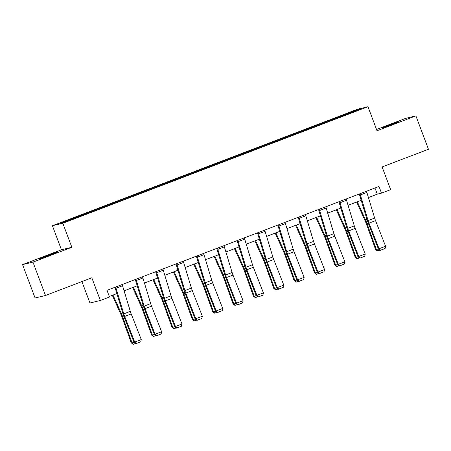 <?xml version="1.0" encoding="UTF-8"?>
<svg xmlns="http://www.w3.org/2000/svg" width="451" height="451" viewBox="0 0 451 451"><rect width="100%" height="100%" fill="white"/><g stroke="black" fill="none" stroke-linecap="round" stroke-linejoin="round"><path stroke-width="0.68" d="M49.785 255.215L56.527 252.436L53.319 253.451L39.44 258.863L49.785 255.215M392.274 124.437L399.022 121.657L395.815 122.672L381.929 128.078L392.274 124.437M81.907 281.582L89.958 302.993L100.359 300.484L109.497 296.995L106.988 290.32L378.998 186.455L381.507 193.129L390.645 189.64L382.115 166.949L428.45 149.258L415.907 115.89L405.505 118.399L376.529 129.46M22.55 264.63L35.093 297.993L45.495 295.49L32.957 262.121L71.85 247.266L62.819 223.245L52.417 225.748L61.443 249.775L22.55 264.63L32.957 262.121M62.819 223.245L367.982 106.718L357.581 109.227L52.417 225.748M356.335 110.134L59.786 223.369L64.065 222.337L87.28 213.616L339.445 117.328L360.608 109.103L356.335 110.134L356.138 110.811M89.805 211.902L90.183 212.511M102.338 207.122L102.642 207.607M110.168 204.128L110.546 204.731M122.7 199.342L122.999 199.832M130.531 196.354L130.903 196.957M143.063 191.568L143.362 192.058M150.893 188.58L151.265 189.183M163.425 183.794L163.724 184.284M171.256 180.806L171.628 181.409M183.782 176.02L184.087 176.504M191.619 173.032L191.991 173.635M204.145 168.246L204.45 168.73M211.976 165.252L212.353 165.861M224.508 160.471L224.807 160.956M232.338 157.478L232.71 158.081M244.87 152.697L245.169 153.182M252.701 149.704L253.073 150.307M265.233 144.918L265.532 145.408M273.064 141.93L273.436 142.533M285.59 137.143L285.895 137.634M293.426 134.156L293.798 134.759M305.953 129.369L306.257 129.86M313.783 126.381L314.161 126.985M326.315 121.595L326.614 122.08M334.146 118.602L334.518 119.211M100.359 300.484L91.829 277.793L45.495 295.49M367.982 106.718L377.013 130.745L415.907 115.89M368.428 197.532L377.29 194.144L381.507 193.129M109.3 296.476L116.848 293.595M124.087 290.827L137.211 285.816M144.45 283.053L157.574 278.041M164.812 275.279L177.936 270.267M185.169 267.505L198.299 262.493M205.532 259.731L218.656 254.719M225.895 251.957L239.019 246.945M246.257 244.177L259.381 239.165M266.62 236.403L279.744 231.391M286.977 228.629L300.107 223.617M307.34 220.855L320.464 215.843M327.702 213.081L340.826 208.069M348.065 205.306L361.189 200.295M81.975 214.896L82.279 215.381M374.973 187.994L377.29 194.144M333.12 118.85L333.413 119.633M312.757 126.63L313.05 127.407M292.4 134.404L292.688 135.182M272.038 142.178L272.331 142.956M251.675 149.952L251.968 150.73M231.312 157.726L231.605 158.504M210.95 165.5L211.243 166.284M190.587 173.274L190.88 174.058M170.23 181.054L170.523 181.832M149.867 188.828L150.16 189.606M129.505 196.602L129.798 197.38M109.142 204.376L109.435 205.154M88.779 212.15L89.072 212.928M71.85 247.266L61.443 249.775M366.483 191.235A4.995 1.003 69.1 0 1 366.888 192.453L374.651 218.081A7.131 1.438 -110.9 0 0 375.542 220.629L385.594 246.24L379.071 248.732L380.543 250.209L380.294 250.373L385.109 248.462L380.543 250.209M359.954 193.727A4.995 1.003 69.1 0 1 360.36 194.945L368.129 220.573A7.131 1.438 -110.9 0 0 369.014 223.121L379.071 248.732L378.457 249.144L368.405 223.527A10.7 2.154 69.1 0 1 367.075 219.71L359.306 194.082A1.426 0.288 -110.9 0 0 359.278 193.986M378.457 249.144L380.294 250.373M385.109 248.462L385.594 246.24M356.645 202.025L365.321 221.249A7.131 1.438 69.1 0 1 366.336 223.764L375.604 249.566L376.399 249.64L367.125 223.837A10.7 2.154 -110.9 0 0 365.603 220.065L357.344 201.76M379.956 250.142L377.448 250.953L375.604 249.566M377.763 250.981L376.399 249.64L378.361 248.89M346.12 199.009A4.995 1.003 69.1 0 1 346.526 200.233L354.294 225.855A7.131 1.438 -110.9 0 0 355.179 228.403L365.231 254.014L358.708 256.506L360.18 257.983L359.937 258.147L364.746 256.236L360.18 257.983M339.592 201.501A4.995 1.003 69.1 0 1 340.003 202.725L347.766 228.353A7.131 1.438 -110.9 0 0 348.651 230.895L358.708 256.506L358.094 256.918L348.042 231.307A10.7 2.154 69.1 0 1 346.712 227.49L338.949 201.862A1.426 0.288 -110.9 0 0 338.915 201.76M358.094 256.918L359.937 258.147M364.746 256.236L365.231 254.014M325.757 206.784A4.995 1.003 69.1 0 1 326.163 208.007L333.932 233.635A7.131 1.438 -110.9 0 0 334.817 236.177L344.874 261.794L338.346 264.286L339.817 265.757L339.575 265.921L344.389 264.015L339.817 265.757M319.229 209.275A4.995 1.003 69.1 0 1 319.641 210.499L327.403 236.127A7.131 1.438 -110.9 0 0 328.289 238.669L338.346 264.286L337.737 264.692L327.68 239.081A10.7 2.154 69.1 0 1 326.349 235.264L318.586 209.636A1.426 0.288 -110.9 0 0 318.553 209.535M337.737 264.692L339.575 265.921M344.389 264.015L344.874 261.794M336.288 209.8L344.959 229.023A7.131 1.438 69.1 0 1 345.973 231.538L355.247 257.341L356.036 257.414L346.763 231.611A10.7 2.154 -110.9 0 0 345.24 227.84L336.982 209.535M359.594 257.921L357.085 258.727L355.247 257.341M357.401 258.756L356.036 257.414L357.998 256.664M315.925 217.579L324.596 236.803A7.131 1.438 69.1 0 1 325.611 239.312L334.884 265.12L335.674 265.188L326.406 239.385A10.7 2.154 -110.9 0 0 324.883 235.614L316.625 217.309M339.237 265.695L336.722 266.502L334.884 265.12M337.038 266.53L335.674 265.188L337.636 264.444M305.395 214.563A4.995 1.003 69.1 0 1 305.806 215.781L313.569 241.409A7.131 1.438 -110.9 0 0 314.454 243.952L324.511 269.568L317.983 272.06L319.455 273.531L319.212 273.695L324.027 271.79L319.455 273.531M298.872 217.055A4.995 1.003 69.1 0 1 299.278 218.273L307.041 243.901A7.131 1.438 -110.9 0 0 307.932 246.443L317.983 272.06L317.374 272.466L307.317 246.855A10.7 2.154 69.1 0 1 305.987 243.038L298.224 217.41A1.426 0.288 -110.9 0 0 298.19 217.309M317.374 272.466L319.212 273.695M324.027 271.79L324.511 269.568M285.032 222.337A4.995 1.003 69.1 0 1 285.444 223.555L293.206 249.183A7.131 1.438 -110.9 0 0 294.091 251.726L304.149 277.342L297.621 279.834L299.098 281.306L298.85 281.469L303.664 279.564L299.098 281.306M278.509 224.829A4.995 1.003 69.1 0 1 278.915 226.047L286.678 251.675A7.131 1.438 -110.9 0 0 287.569 254.217L297.621 279.834L297.012 280.246L286.954 254.629A10.7 2.154 69.1 0 1 285.63 250.812L277.861 225.184A1.426 0.288 -110.9 0 0 277.833 225.088M297.012 280.246L298.85 281.469M303.664 279.564L304.149 277.342M264.675 230.111A4.995 1.003 69.1 0 1 265.081 231.329L272.844 256.957A7.131 1.438 -110.9 0 0 273.734 259.5L283.786 285.117L277.264 287.608L278.735 289.08L278.487 289.249L283.301 287.338L278.735 289.08M258.147 232.603A4.995 1.003 69.1 0 1 258.553 233.821L266.321 259.449A7.131 1.438 -110.9 0 0 267.206 261.992L277.264 287.608L276.649 288.02L266.597 262.403A10.7 2.154 69.1 0 1 265.267 258.586L257.498 232.958A1.426 0.288 -110.9 0 0 257.47 232.863M276.649 288.02L278.487 289.249M283.301 287.338L283.786 285.117M295.563 225.353L304.233 244.577A7.131 1.438 69.1 0 1 305.248 247.092L314.522 272.894L315.311 272.962L306.043 247.159A10.7 2.154 -110.9 0 0 304.521 243.393L296.262 225.083M318.874 273.469L316.365 274.276L314.522 272.894M316.681 274.304L315.311 272.962L317.273 272.218M275.2 233.128L283.876 252.351A7.131 1.438 69.1 0 1 284.891 254.866L294.159 280.669L294.954 280.742L285.68 254.939A10.7 2.154 -110.9 0 0 284.158 251.168L275.899 232.863M298.511 281.244L296.003 282.055L294.159 280.669M296.318 282.084L294.954 280.742L296.91 279.992M254.838 240.902L263.514 260.126A7.131 1.438 69.1 0 1 264.528 262.64L273.796 288.443L274.591 288.516L265.318 262.713A10.7 2.154 -110.9 0 0 263.796 258.942L255.537 240.637M278.149 289.018L275.64 289.83L273.796 288.443M275.956 289.858L274.591 288.516L276.553 287.766M234.475 248.676L243.151 267.9A7.131 1.438 69.1 0 1 244.166 270.414L253.439 296.217L254.229 296.29L244.955 270.487A10.7 2.154 -110.9 0 0 243.433 266.716L235.174 248.411M257.786 296.792L255.277 297.604L253.439 296.217M255.593 297.632L254.229 296.29L256.191 295.54M214.118 256.45L222.788 275.674A7.131 1.438 69.1 0 1 223.803 278.188L233.077 303.991L233.866 304.064L224.598 278.261A10.7 2.154 -110.9 0 0 223.076 274.49L214.817 256.185M237.423 304.572L234.915 305.378L233.077 303.991M235.23 305.406L233.866 304.064L235.828 303.314M193.755 264.23L202.426 283.454A7.131 1.438 69.1 0 1 203.44 285.962L212.714 311.771L213.503 311.838L204.235 286.035A10.7 2.154 -110.9 0 0 202.713 282.264L194.454 263.959M217.066 312.346L214.552 313.152L212.714 311.771M214.873 313.18L213.503 311.838L215.465 311.089M173.393 272.004L182.069 291.228A7.131 1.438 69.1 0 1 183.083 293.742L192.351 319.545L193.146 319.612L183.873 293.81A10.7 2.154 -110.9 0 0 182.351 290.044L174.092 271.733M196.704 320.12L194.195 320.926L192.351 319.545M194.511 320.954L193.146 319.612L195.103 318.868M153.03 279.778L161.706 299.002A7.131 1.438 69.1 0 1 162.721 301.516L171.989 327.319L172.784 327.392L163.51 301.584A10.7 2.154 -110.9 0 0 161.988 297.818L153.729 279.513M176.341 327.894L173.832 328.7L171.989 327.319M174.148 328.734L172.784 327.392L174.746 326.642M132.667 287.552L141.343 306.776A7.131 1.438 69.1 0 1 142.358 309.29L151.632 335.093L152.421 335.166L143.147 309.363A10.7 2.154 -110.9 0 0 141.625 305.592L133.366 287.287M155.978 335.668L153.47 336.48L151.632 335.093M153.785 336.508L152.421 335.166L154.383 334.416M244.312 237.886A4.995 1.003 69.1 0 1 244.718 239.103L252.487 264.731A7.131 1.438 -110.9 0 0 253.372 267.28L263.423 292.891L256.901 295.382L258.372 296.859L258.13 297.023L262.939 295.112L258.372 296.859M237.784 240.377A4.995 1.003 69.1 0 1 238.19 241.595L245.958 267.223A7.131 1.438 -110.9 0 0 246.844 269.771L256.901 295.382L256.286 295.794L246.235 270.177A10.7 2.154 69.1 0 1 244.904 266.361L237.141 240.733A1.426 0.288 -110.9 0 0 237.108 240.637M256.286 295.794L258.13 297.023M262.939 295.112L263.423 292.891M223.95 245.66A4.995 1.003 69.1 0 1 224.356 246.883L232.124 272.505A7.131 1.438 -110.9 0 0 233.009 275.054L243.066 300.665L236.538 303.157L238.01 304.634L237.767 304.797L242.576 302.886L238.01 304.634M217.421 248.151A4.995 1.003 69.1 0 1 217.833 249.375L225.596 274.997A7.131 1.438 -110.9 0 0 226.481 277.545L236.538 303.157L235.929 303.568L225.872 277.951A10.7 2.154 69.1 0 1 224.542 274.135L216.779 248.512A1.426 0.288 -110.9 0 0 216.745 248.411M235.929 303.568L237.767 304.797M242.576 302.886L243.066 300.665M203.587 253.434A4.995 1.003 69.1 0 1 203.993 254.657L211.761 280.285A7.131 1.438 -110.9 0 0 212.646 282.828L222.704 308.445L216.176 310.936L217.647 312.408L217.405 312.571L222.219 310.66L217.647 312.408M197.059 255.926A4.995 1.003 69.1 0 1 197.47 257.149L205.233 282.777A7.131 1.438 -110.9 0 0 206.118 285.32L216.176 310.936L215.567 311.342L205.509 285.731A10.7 2.154 69.1 0 1 204.179 281.914L196.416 256.286A1.426 0.288 -110.9 0 0 196.382 256.185M215.567 311.342L217.405 312.571M222.219 310.66L222.704 308.445M183.224 261.208A4.995 1.003 69.1 0 1 183.636 262.431L191.399 288.059A7.131 1.438 -110.9 0 0 192.284 290.602L202.341 316.219L195.813 318.71L197.29 320.182L197.042 320.345L201.856 318.44L197.29 320.182M176.702 263.7A4.995 1.003 69.1 0 1 177.108 264.923L184.871 290.551A7.131 1.438 -110.9 0 0 185.761 293.094L195.813 318.71L195.204 319.116L185.147 293.505A10.7 2.154 69.1 0 1 183.822 289.689L176.053 264.06A1.426 0.288 -110.9 0 0 176.025 263.959M195.204 319.116L197.042 320.345M201.856 318.44L202.341 316.219M162.862 268.988A4.995 1.003 69.1 0 1 163.273 270.205L171.036 295.833A7.131 1.438 -110.9 0 0 171.927 298.376L181.978 323.993L175.456 326.485L176.927 327.956L176.679 328.119L181.494 326.214L176.927 327.956M156.339 271.479A4.995 1.003 69.1 0 1 156.745 272.697L164.514 298.325A7.131 1.438 -110.9 0 0 165.399 300.868L175.456 326.485L174.841 326.896L164.79 301.279A10.7 2.154 69.1 0 1 163.459 297.463L155.691 271.835A1.426 0.288 -110.9 0 0 155.663 271.733M174.841 326.896L176.679 328.119M181.494 326.214L181.978 323.993M142.505 276.762A4.995 1.003 69.1 0 1 142.911 277.979L150.673 303.608A7.131 1.438 -110.9 0 0 151.564 306.15L161.616 331.767L155.093 334.259L156.565 335.73L156.322 335.894L161.131 333.988L156.565 335.73M135.976 279.254A4.995 1.003 69.1 0 1 136.382 280.471L144.151 306.099A7.131 1.438 -110.9 0 0 145.036 308.642L155.093 334.259L154.479 334.67L144.427 309.053A10.7 2.154 69.1 0 1 143.097 305.237L135.328 279.609A1.426 0.288 -110.9 0 0 135.3 279.513M154.479 334.67L156.322 335.894M161.131 333.988L161.616 331.767M122.142 284.536A4.995 1.003 69.1 0 1 122.548 285.754L130.316 311.382A7.131 1.438 -110.9 0 0 131.202 313.93L141.259 339.541L134.731 342.033L136.202 343.51L135.96 343.673L140.768 341.762L136.202 343.51M115.614 287.028A4.995 1.003 69.1 0 1 116.025 288.245L123.788 313.873A7.131 1.438 -110.9 0 0 124.673 316.422L134.731 342.033L134.122 342.444L124.064 316.827A10.7 2.154 69.1 0 1 122.734 313.011L114.971 287.383A1.426 0.288 -110.9 0 0 114.937 287.287M134.122 342.444L135.96 343.673M140.768 341.762L141.259 339.541M112.31 295.326L120.981 314.55A7.131 1.438 69.1 0 1 121.995 317.064L131.269 342.867L132.058 342.94L122.79 317.138A10.7 2.154 -110.9 0 0 121.268 313.366L113.009 295.061M135.616 343.442L133.107 344.254L131.269 342.867M133.423 344.282L132.058 342.94L134.02 342.191M374.651 218.081L368.129 220.573M375.542 220.629L369.014 223.121M366.888 192.453L360.36 194.945M367.125 223.837L368.343 223.375M365.603 220.065L367.018 219.524M354.294 225.855L347.766 228.353M355.179 228.403L348.651 230.895M346.526 200.233L340.003 202.725M333.932 233.635L327.403 236.127M334.817 236.177L328.289 238.669M326.163 208.007L319.641 210.499M346.763 231.611L347.98 231.149M345.24 227.84L346.656 227.304M326.406 239.385L327.618 238.923M324.883 235.614L326.293 235.078M313.569 241.409L307.041 243.901M314.454 243.952L307.932 246.443M305.806 215.781L299.278 218.273M293.206 249.183L286.678 251.675M294.091 251.726L287.569 254.217M285.444 223.555L278.915 226.047M272.844 256.957L266.321 259.449M273.734 259.5L267.206 261.992M265.081 231.329L258.553 233.821M306.043 247.159L307.255 246.697M304.521 243.393L305.93 242.852M285.68 254.939L286.898 254.471M284.158 251.168L285.573 250.626M265.318 262.713L266.535 262.245M263.796 258.942L265.211 258.4M244.955 270.487L246.173 270.025M243.433 266.716L244.848 266.175M224.598 278.261L225.81 277.799M223.076 274.49L224.485 273.954M204.235 286.035L205.447 285.573M202.713 282.264L204.123 281.728M183.873 293.81L185.09 293.347M182.351 290.044L183.766 289.503M163.51 301.584L164.728 301.121M161.988 297.818L163.403 297.277M143.147 309.363L144.365 308.896M141.625 305.592L143.04 305.051M252.487 264.731L245.958 267.223M253.372 267.28L246.844 269.771M244.718 239.103L238.19 241.595M232.124 272.505L225.596 274.997M233.009 275.054L226.481 277.545M224.356 246.883L217.833 249.375M211.761 280.285L205.233 282.777M212.646 282.828L206.118 285.32M203.993 254.657L197.47 257.149M191.399 288.059L184.871 290.551M192.284 290.602L185.761 293.094M183.636 262.431L177.108 264.923M171.036 295.833L164.514 298.325M171.927 298.376L165.399 300.868M163.273 270.205L156.745 272.697M150.673 303.608L144.151 306.099M151.564 306.15L145.036 308.642M142.911 277.979L136.382 280.471M130.316 311.382L123.788 313.873M131.202 313.93L124.673 316.422M122.548 285.754L116.025 288.245M122.79 317.138L124.002 316.67M121.268 313.366L122.678 312.825"/></g></svg>
